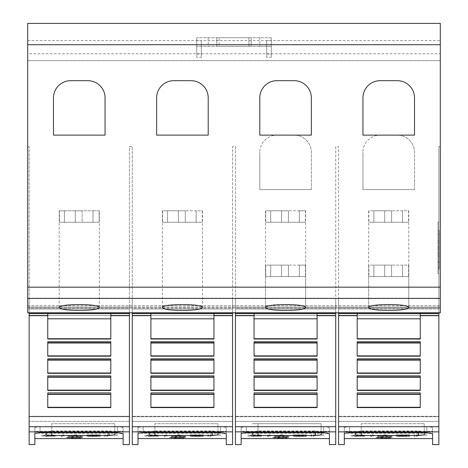 <?xml version="1.0" encoding="UTF-8"?>
<svg xmlns="http://www.w3.org/2000/svg" width="468" height="468" viewBox="0 0 468 468"><rect width="100%" height="100%" fill="white"/><g stroke="black" fill="none" stroke-linecap="round" stroke-linejoin="round"><path stroke-width="0.35" stroke-dasharray="2.34 1.75" d="M29.133 444.6L29.133 313.554L110.793 313.531L47.754 313.525L110.793 313.531L110.793 338.727L110.793 313.525L47.754 313.525L47.754 339.031L110.793 339.031L110.793 313.554L129.414 313.554L129.414 444.6M110.793 313.554L47.754 313.554L47.754 339.031L47.754 313.554M27.7 308.073L27.7 146.607L27.7 312.794L27.7 307.066L27.7 308.073L29.133 308.073L29.133 308.974L129.414 308.974L29.133 308.968L29.133 315.315L29.133 308.968L129.414 308.968L129.414 315.315L129.414 307.125L129.414 308.073L132.28 308.073L132.28 307.125L232.567 307.125L232.567 308.073L235.433 308.073L235.433 307.125L335.72 307.125L335.72 308.073L438.867 308.073L438.867 315.315L438.867 307.125L438.867 444.6M29.133 421.358L29.133 416.701L129.414 416.701L129.414 421.358L129.414 315.315L129.414 416.701L29.133 416.701L29.133 315.315L29.133 421.358L29.133 416.28L129.414 416.28L129.414 146.607L132.28 146.607L132.28 298.186L232.567 298.186L232.567 146.607L235.433 146.607L235.433 298.186L335.72 298.186L335.72 146.607L338.586 146.607L338.586 298.186L438.867 298.186L338.586 298.186L338.586 146.607L335.72 146.607L335.72 298.467L235.433 298.186L235.433 146.607L232.567 146.607L232.567 298.467L132.28 298.186L132.28 146.607L129.414 146.607L129.414 421.358L29.133 421.358L129.414 421.358L129.414 416.28L29.133 416.28L29.133 298.467L129.414 298.467L29.133 298.467L29.133 421.358M107.377 436.293L107.377 435.129L117.994 435.129L104.797 434.842L104.797 436.293L107.377 436.439L107.377 435.275L117.994 434.983L104.797 434.983L104.797 436.439L107.377 436.439M67.205 437.504L75.459 436.983L80.56 437.13L78.723 437.393L82.918 437.217L78.747 436.96L70.422 437.018L66.514 437.516L72.996 437.972L80.993 437.849L67.205 437.644L75.459 437.13L80.56 437.27L78.723 437.533L82.918 437.358L78.747 437.1L66.514 437.516M45.788 434.959L41.418 435.649L45.788 436.264L55.376 436.211L43.998 435.649L54.382 434.971L45.788 434.959L41.418 435.649M63.829 436.293L63.829 434.842L61.249 434.842L61.249 436.293L63.829 436.293L63.829 434.983L61.249 434.983L61.249 436.439L63.829 436.439M76.822 434.842L74.242 434.842L74.242 436.059L68.17 436.059L82.596 436.293L76.822 436.059L76.822 434.842L74.242 434.983L74.242 436.199L68.17 436.439L82.596 436.439L76.822 436.199L76.822 434.983M96.765 435.737L89.575 435.474L89.575 435.129L100.222 434.842L86.995 434.842L86.995 436.293L100.222 436.293L89.575 436.059L89.575 435.737L96.765 435.737L89.575 435.614L89.575 435.275L100.222 434.983L86.995 434.983L86.995 436.439L100.222 436.439L89.575 436.199L89.575 435.883L96.765 435.883M34.86 438.58L34.86 433.093L123.107 433.093L123.107 431.373L34.86 431.373L34.86 427.313L34.86 438.58M34.726 427.372L40.02 426.652L119.58 426.74L122.68 427.372L123.113 427.81L123.113 438.58L123.113 427.81C122.791 427.12 120.884 426.734 117.38 426.652L40.02 426.652L34.86 427.313L34.86 444.6M54.165 436L46.73 436.188L43.998 435.79L46.73 435.369L55.376 435.164L45.788 435.105M41.418 435.79L45.788 436.404L54.165 436.147M66.514 437.662L72.996 438.118L80.993 437.99L67.205 437.644M132.28 444.6L132.28 313.554L213.94 313.531L150.907 313.525L213.94 313.531L213.94 338.727L213.94 313.525L150.907 313.525L150.907 339.031L213.94 339.031L213.94 313.554L232.567 313.554L232.567 444.6M213.94 313.554L150.907 313.554L150.907 339.031L150.907 313.554M132.28 312.794L132.28 307.125L132.28 308.974L232.567 308.974L232.567 308.073L132.28 308.073L132.28 308.974L232.567 308.974L132.28 308.968L132.28 315.315L132.28 308.968L232.567 308.968L232.567 315.315L232.567 307.125L232.567 313.554M132.28 421.358L132.28 416.701L232.567 416.701L232.567 421.358L232.567 315.315L232.567 416.701L132.28 416.701L132.28 315.315L132.28 421.358L132.28 416.28L232.567 416.28L232.567 298.467L232.567 421.358L132.28 421.358L232.567 421.358L232.567 416.28L132.28 416.28L132.28 298.467L232.567 298.467L132.28 298.467L132.28 421.358M210.53 436.293L210.53 435.129L221.148 435.129L207.95 434.842L207.95 436.293L210.53 436.439L210.53 435.275L221.148 434.983L207.95 434.983L207.95 436.439L210.53 436.439M170.358 437.504L178.612 436.983L183.713 437.13L181.876 437.393L186.071 437.217L181.9 436.96L173.575 437.018L169.662 437.516L176.149 437.972L184.146 437.849L170.358 437.644L178.612 437.13L183.713 437.27L181.876 437.533L186.071 437.358L181.9 437.1L169.662 437.516M148.935 434.959L144.571 435.649L148.935 436.264L158.523 436.211L147.145 435.649L157.535 434.971L148.935 434.959L144.571 435.649M166.982 436.293L166.982 434.842L164.403 434.842L164.403 436.293L166.982 436.293L166.982 434.983L164.403 434.983L164.403 436.439L166.982 436.439M179.975 434.842L177.395 434.842L177.395 436.059L171.323 436.059L185.749 436.293L179.975 436.059L179.975 434.842L177.395 434.983L177.395 436.199L171.323 436.439L185.749 436.439L179.975 436.199L179.975 434.983M199.912 435.737L192.722 435.474L192.722 435.129L203.375 434.842L190.148 434.842L190.148 436.293L203.375 436.293L192.722 436.059L192.722 435.737L199.912 435.737L192.722 435.614L192.722 435.275L203.375 434.983L190.148 434.983L190.148 436.439L203.375 436.439L192.722 436.199L192.722 435.883L199.912 435.883M138.013 438.58L138.013 433.093L226.26 433.093L226.26 431.373L138.013 431.373L138.013 427.313L138.013 438.58M137.879 427.372L143.173 426.652L222.733 426.74L225.828 427.372L226.266 427.81L226.266 438.58L226.266 427.81C225.945 427.12 224.037 426.734 220.533 426.652L143.167 426.652L138.013 427.313L138.013 444.6M157.318 436L149.877 436.188L147.145 435.79L149.877 435.369L158.523 435.164L148.935 435.105M144.571 435.79L148.935 436.404L157.318 436.147M169.662 437.662L176.149 438.118L184.146 437.99L170.358 437.644M235.433 444.6L235.433 313.554L317.093 313.531L254.06 313.525L317.093 313.531L317.093 338.727L317.093 313.525L254.06 313.525L254.06 339.031L317.093 339.031L317.093 313.554L335.72 313.554L335.72 444.6M317.093 313.554L254.06 313.554L254.06 339.031L254.06 313.554M235.433 312.794L235.433 307.125L235.433 308.974L335.72 308.974L335.72 308.073L235.433 308.073L235.433 308.974L335.72 308.974L235.433 308.968L235.433 315.315L235.433 308.968L335.72 308.968L335.72 315.315L335.72 307.125L335.72 313.554M235.433 421.358L235.433 416.701L335.72 416.701L335.72 421.358L335.72 315.315L335.72 416.701L235.433 416.701L235.433 315.315L235.433 421.358L235.433 416.28L335.72 416.28L335.72 298.467L335.72 421.358L235.433 421.358L335.72 421.358L335.72 416.28L235.433 416.28L235.433 298.467L335.72 298.467L235.433 298.467L235.433 421.358M313.677 436.293L313.677 435.129L324.295 435.129L311.103 434.842L311.103 436.293L313.677 436.439L313.677 435.275L324.295 434.983L311.103 434.983L311.103 436.439L313.677 436.439M273.511 437.504L281.759 436.983L286.861 437.13L285.024 437.393L289.224 437.217L285.053 436.96L276.728 437.018L272.815 437.516L279.297 437.972L287.293 437.849L273.511 437.644L281.759 437.13L286.861 437.27L285.024 437.533L289.224 437.358L285.053 437.1L272.815 437.516M252.088 434.959L247.718 435.649L252.088 436.264L261.676 436.211L250.298 435.649L260.682 434.971L252.088 434.959L247.718 435.649M270.13 436.293L270.13 434.842L267.556 434.842L267.556 436.293L270.13 436.293L270.13 434.983L267.556 434.983L267.556 436.439L270.13 436.439M283.128 434.842L280.548 434.842L280.548 436.059L274.47 436.059L288.902 436.293L283.128 436.059L283.128 434.842L280.548 434.983L280.548 436.199L274.47 436.439L288.902 436.439L283.128 436.199L283.128 434.983M303.065 435.737L295.875 435.474L295.875 435.129L306.522 434.842L293.296 434.842L293.296 436.293L306.522 436.293L295.875 436.059L295.875 435.737L303.065 435.737L295.875 435.614L295.875 435.275L306.522 434.983L293.296 434.983L293.296 436.439L306.522 436.439L295.875 436.199L295.875 435.883L303.065 435.883M241.16 438.58L241.16 433.093L329.413 433.093L329.413 431.373L241.16 431.373L241.16 427.313L241.16 438.58M241.032 427.372L246.32 426.652L325.88 426.74L328.981 427.372L329.413 427.81L329.413 438.58L329.413 427.81C329.098 427.12 327.185 426.734 323.686 426.652L246.32 426.652L241.166 427.313L241.16 444.6M260.465 436L253.03 436.188L250.298 435.79L253.03 435.369L261.676 435.164L252.088 435.105M247.718 435.79L252.088 436.404L260.465 436.147M272.815 437.662L279.297 438.118L287.293 437.99L273.511 437.644M338.586 444.6L338.586 313.554L420.246 313.525L420.246 338.727L420.246 313.525L357.207 313.525L357.207 339.031L420.246 339.031L420.246 313.554L438.867 313.554M338.586 312.794L338.586 307.125L338.586 308.974L438.867 308.968L338.586 308.968L338.586 315.315L338.586 308.968L438.867 308.974L338.586 308.974L338.586 307.125L438.867 307.125L438.867 308.073L440.3 308.073L440.3 307.066L440.3 312.794L440.3 308.073M338.586 421.358L338.586 416.701L438.867 416.701L438.867 421.358L438.867 315.315L438.867 416.701L338.586 416.701L338.586 315.315L338.586 421.358L338.586 416.28L438.867 416.28L438.867 298.467L438.867 421.358L338.586 421.358L438.867 421.358L438.867 416.28L338.586 416.28L338.586 298.467L438.867 298.467L338.586 298.467L338.586 421.358M416.83 436.293L416.83 435.129L427.448 435.129L414.25 434.842L414.25 436.293L416.83 436.439L416.83 435.275L427.448 434.983L414.25 434.983L414.25 436.439L416.83 436.439M376.658 437.504L384.912 436.983L390.014 437.13L388.177 437.393L392.371 437.217L388.2 436.96L379.876 437.018L375.968 437.516L382.45 437.972L390.447 437.849L376.658 437.644L384.912 437.13L390.014 437.27L388.177 437.533L392.371 437.358L388.2 437.1L375.968 437.516M355.241 434.959L350.871 435.649L355.241 436.264L364.829 436.211L353.451 435.649L363.835 434.971L355.241 434.959L350.871 435.649M373.283 436.293L373.283 434.842L370.703 434.842L370.703 436.293L373.283 436.293L373.283 434.983L370.703 434.983L370.703 436.439L373.283 436.439M386.275 434.842L383.696 434.842L383.696 436.059L377.623 436.059L392.049 436.293L386.275 436.059L386.275 434.842L383.696 434.983L383.696 436.199L377.623 436.439L392.049 436.439L386.275 436.199L386.275 434.983M406.218 435.737L399.029 435.474L399.029 435.129L409.675 434.842L396.449 434.842L396.449 436.293L409.675 436.293L399.029 436.059L399.029 435.737L406.218 435.737L399.029 435.614L399.029 435.275L409.675 434.983L396.449 434.983L396.449 436.439L409.675 436.439L399.029 436.199L399.029 435.883L406.218 435.883M344.313 438.58L344.313 433.093L432.561 433.093L432.561 431.373L344.313 431.373L344.313 427.313L344.313 438.58M344.179 427.372L349.473 426.652L429.033 426.74L432.134 427.372L432.567 427.81L432.567 438.58L432.567 427.81C432.245 427.12 430.338 426.734 426.834 426.652L349.473 426.652L344.313 427.313L344.313 444.6M363.618 436L356.183 436.188L353.451 435.79L356.183 435.369L364.829 435.164L355.241 435.105M350.871 435.79L355.241 436.404L363.618 436.147M375.968 437.662L382.45 438.118L390.447 437.99L376.658 437.644M64.408 210.793L59.424 210.793L59.424 222.253L59.214 210.793L75.26 210.793L75.26 222.253L75.26 210.793L75.26 222.253L75.26 210.793L93.009 210.793L93.009 222.253L93.009 210.793L99.333 210.793L99.122 222.253L99.122 210.793L82.14 210.793L82.14 222.253L99.122 222.253L75.26 222.253L82.14 222.253L82.14 210.793L64.408 210.793L64.397 222.253L75.26 222.253L59.424 222.253L99.122 222.253L59.424 222.253L64.397 222.253L64.397 210.793L64.408 222.253M59.214 210.793L59.214 307.599M99.333 307.599L99.333 210.793M202.275 210.793L202.275 222.253L202.275 210.793L185.287 210.793L185.287 222.253L202.275 222.253L178.413 222.253L185.287 222.253L185.287 210.793L167.556 210.793L167.544 222.253L178.413 222.253L162.571 222.253L202.275 222.253L162.571 222.253L167.544 222.253L167.556 210.793L167.556 222.253L167.556 210.793L162.571 210.793L162.571 222.253L162.571 210.793L178.413 210.793L178.413 222.253L178.413 210.793L178.413 222.253L178.413 210.793L185.287 210.793L185.287 222.253L185.287 210.793L196.162 210.793L196.162 222.253L196.162 210.793L196.174 222.253L196.174 210.793L202.275 210.793M162.367 210.793L162.367 307.599M202.48 307.599L202.48 210.793M305.428 210.793L305.428 222.253L305.428 210.793L288.44 210.793L288.44 222.253L305.428 222.253L281.566 222.253L288.44 222.253L288.44 210.793L270.709 210.793L270.697 222.253L281.566 222.253L265.725 222.253L305.428 222.253L265.725 222.253L270.697 222.253L270.709 210.793L270.709 222.253L270.709 210.793L265.725 210.793L265.725 222.253L265.725 210.793L281.566 210.793L281.566 222.253L281.566 210.793L281.566 222.253L281.566 210.793L288.44 210.793L288.44 222.253L288.44 210.793L299.315 210.793L299.309 222.253L299.309 210.793L305.428 210.793M265.52 210.793L265.52 307.599C264.168 311.29 306.979 311.29 305.633 307.599L305.633 210.793M408.576 210.793L408.576 222.253L408.576 210.793L391.593 210.793L391.593 222.253L408.576 222.253L384.714 222.253L391.593 222.253L391.593 210.793L373.844 210.793L373.844 222.253L384.714 222.253L368.878 222.253L408.576 222.253L368.878 222.253L373.844 222.253L373.844 210.793L373.862 222.253L373.862 210.793L384.714 210.793L384.714 222.253L384.714 210.793L384.714 222.253L384.714 210.793L391.593 210.793L391.593 222.253L391.593 210.793L402.462 210.793L402.462 222.253L402.462 210.793L402.474 222.253L402.48 210.793L408.576 210.793M368.878 210.793L368.878 222.253L368.878 210.793L373.844 210.793L368.878 210.793M368.667 210.793L368.667 307.599C367.321 311.29 410.132 311.29 408.786 307.599L408.786 210.793M305.428 265.116L305.428 276.576L305.428 265.116L288.44 265.116L288.44 276.576L305.428 276.576L281.566 276.576L288.44 276.576L288.44 265.116L270.709 265.116L270.697 276.576L281.566 276.576L265.725 276.576L305.428 276.576L265.725 276.576L270.697 276.576L270.709 265.116L270.709 276.576L270.709 265.116L265.725 265.116L265.725 276.576L265.725 265.116L281.566 265.116L281.566 276.576L281.566 265.116L281.566 276.576L281.566 265.116L288.44 265.116L288.44 276.576L288.44 265.116L299.315 265.116L299.309 276.576L299.309 265.116L305.428 265.116M265.52 265.116L265.52 307.599C266.661 305.733 273.347 304.68 285.574 304.44C297.806 304.68 304.487 305.733 305.633 307.599L305.633 265.116M408.576 265.116L408.576 276.576L408.576 265.116L391.593 265.116L391.593 276.576L408.576 276.576L384.714 276.576L391.593 276.576L391.593 265.116L373.844 265.116L373.844 276.576L384.714 276.576L368.878 276.576L408.576 276.576L368.878 276.576L373.844 276.576L373.844 265.116L373.862 276.576L373.862 265.116L384.714 265.116L384.714 276.576L384.714 265.116L384.714 276.576L384.714 265.116L391.593 265.116L391.593 276.576L391.593 265.116L402.462 265.116L402.462 276.576L402.462 265.116L402.474 276.576L402.48 265.116L408.576 265.116M368.878 265.116L368.878 276.576L368.878 265.116L373.844 265.116L368.878 265.116M368.667 265.116L368.667 307.599C369.814 305.733 376.5 304.68 388.727 304.44C400.953 304.68 407.64 305.733 408.786 307.599L408.786 265.116M438.007 273.657L438.007 222.078L438.007 273.657L438.867 273.657L438.867 222.078L438.007 222.078M439.154 269.135L438.007 269.135L438.007 230.238L439.154 230.238L439.154 269.135L439.154 230.238L438.007 230.238L438.007 262.273L438.007 256.154L439.154 256.154L438.007 256.154L438.007 267.304L438.007 256.154L438.007 262.273L439.154 262.273L438.007 262.273L438.007 254.896L439.154 254.896L438.007 254.896L438.007 261.618L439.154 261.618L438.007 261.618L438.007 252.574L439.154 252.574L438.007 252.574L438.007 253.849L439.154 253.849L438.007 253.849L438.007 249.538L439.154 249.538L438.007 249.538L438.007 247.894L439.154 247.894L438.007 247.894L438.007 246.256L439.154 246.256L438.007 246.256L438.007 241.938L439.154 241.938L438.007 241.938L438.007 243.22L439.154 243.22L438.007 243.22L438.007 234.175L439.154 234.175L438.007 234.175L438.007 240.891L439.154 240.891L438.007 240.891L438.007 230.238L438.007 269.135M438.007 267.304L439.154 267.304M438.867 222.078L438.867 273.657M271.247 37.727L196.753 37.727L271.247 37.727L271.247 46.32L271.247 37.727M219.1 37.727L251.193 37.727L216.807 37.727L219.1 37.727L219.1 46.32L251.193 46.32L216.807 46.32L219.1 46.32L219.1 37.727M251.193 37.727L251.193 46.32L251.193 37.727M216.807 37.727L216.807 46.32L216.807 37.727M259.787 46.32L196.753 46.32L271.247 46.32L259.787 46.32L259.787 37.727M196.753 37.727L196.753 46.32L196.753 37.727M271.247 57.283L271.247 40.64L271.247 57.283L266.666 57.283L266.666 54.072L271.247 54.072M266.666 57.283L266.666 40.64L271.247 40.64M266.666 40.64L266.666 54.072M201.334 57.283L201.334 40.64L201.334 57.283L196.753 57.283L196.753 54.072L201.334 54.072M196.753 57.283L196.753 40.64L201.334 40.64M196.753 40.64L196.753 54.072M440.3 60.647L440.3 23.4L440.3 60.647L27.7 60.647L440.3 60.647M27.7 53.773L27.7 23.4L440.3 23.4L440.3 312.794L27.7 312.794L440.3 312.794L27.7 312.794L27.7 23.4L27.7 60.647L27.7 53.773L440.3 53.773M311.36 189.569L311.36 152.34A17.193 17.193 0 0 0 294.173 135.147A17.193 17.193 0 0 1 311.36 152.34L311.36 189.569L259.787 189.569L311.36 189.569M294.173 135.147L276.98 135.147A17.193 17.193 0 0 0 259.787 152.34A17.193 17.193 0 0 1 276.98 135.147L294.173 135.147M259.787 152.34L259.787 189.569L259.787 152.34M414.513 189.569L414.513 152.34A17.193 17.193 0 0 0 397.32 135.147A17.193 17.193 0 0 1 414.513 152.34L414.513 189.569L362.94 189.569L414.513 189.569M397.32 135.147L380.133 135.147A17.193 17.193 0 0 0 362.94 152.34A17.193 17.193 0 0 1 380.133 135.147L397.32 135.147M362.94 152.34L362.94 189.569L362.94 152.34M362.94 135.123L362.94 97.876A17.193 17.193 0 0 1 380.133 80.683L397.32 80.683A17.193 17.193 0 0 1 414.513 97.876L414.513 135.123L362.94 135.123M259.787 135.123L259.787 97.876A17.193 17.193 0 0 1 276.98 80.683L294.173 80.683A17.193 17.193 0 0 1 311.36 97.876L311.36 135.123L259.787 135.123M156.64 135.123L156.64 97.876A17.193 17.193 0 0 1 173.827 80.683L191.02 80.683A17.193 17.193 0 0 1 208.213 97.876L208.213 135.123L156.64 135.123M53.487 135.123L53.487 97.876A17.193 17.193 0 0 1 70.68 80.683L87.867 80.683A17.193 17.193 0 0 1 105.06 97.876L105.06 135.123L53.487 135.123M299.327 265.116L299.327 276.576L299.327 265.116M299.327 210.793L299.327 222.253L299.327 210.793M64.391 210.793L64.391 222.253M82.14 210.793L82.14 222.253L82.14 210.793M34.86 431.373L34.86 433.233L123.107 433.233L123.107 431.519L34.86 431.519M123.113 427.81L123.113 433.824L123.113 427.81L123.113 433.824L121.434 433.011L117.38 432.666L40.02 432.666L34.86 433.327L34.86 427.313M138.013 431.373L138.013 433.233L226.26 433.233L226.26 431.519L138.013 431.519M226.266 427.81L226.266 433.824L226.266 427.81L226.266 433.824L224.587 433.011L220.533 432.666L143.167 432.666L138.013 433.327L138.013 427.313M241.16 431.373L241.16 433.233L329.413 433.233L329.413 431.519L241.16 431.519M329.413 427.81L329.413 433.824L329.413 427.81L329.413 433.824L327.735 433.011L323.686 432.666L246.32 432.666L241.166 433.327L241.16 427.313M344.313 431.373L344.313 433.233L432.561 433.233L432.561 431.519L344.313 431.519M432.567 427.81L432.567 433.824L432.567 427.81L432.567 433.824L430.888 433.011L426.834 432.666L349.473 432.666L344.313 433.327L344.313 427.313M361.214 432.666L361.214 423.68L418.521 423.68L361.214 423.68L361.214 430.917L418.521 430.917L424.254 431.835L424.254 432.666M424.254 434.912L424.254 423.68L418.521 423.68L424.254 423.68L424.254 431.835M355.487 432.666L355.487 434.912M355.487 431.835L361.214 430.917M386.983 437.691L386.983 437.984M420.246 341.751L420.246 356.171L420.246 341.751L357.207 341.751L357.207 356.171L357.207 355.867L357.207 356.171L420.246 356.171L420.246 341.751M420.246 358.845L420.246 373.312L420.246 358.845L357.207 358.845L357.207 373.312L357.207 373.002L357.207 373.312L420.246 373.312L420.246 358.845M420.246 375.892L420.246 390.458L420.246 375.892L357.207 375.892L357.207 390.458L357.207 390.142L357.207 390.458L420.246 390.458L420.246 375.892M420.246 392.898L420.246 407.599L420.246 392.898L357.207 392.898L357.207 407.599L357.207 407.283L357.207 407.599L420.246 407.599L420.246 392.898M420.246 313.554L357.207 313.554L357.207 339.031L357.207 313.554M357.207 342.74L357.207 355.867L357.207 342.74L420.246 342.74M357.207 359.88L357.207 373.002L357.207 359.88L420.246 359.88M357.207 377.021L357.207 390.142L357.207 377.021L420.246 377.021M357.207 394.155L357.207 407.283L357.207 394.155L420.246 394.155M357.207 407.283L420.246 407.283M357.207 394.407L420.246 394.407M357.207 390.142L420.246 390.142M357.207 377.272L420.246 377.272M357.207 373.002L420.246 373.002M357.207 360.132L420.246 360.132M357.207 355.867L420.246 355.867M357.207 342.997L420.246 342.997M357.207 338.727L420.246 338.727M438.867 312.794L438.867 307.125L338.586 307.125L338.586 312.817L438.867 312.817M338.586 313.554L338.586 312.817M438.867 146.607L438.867 298.186L438.867 146.607L440.3 146.607L440.3 305.692L440.3 146.607L438.867 146.607M27.7 307.066L440.3 307.066L27.7 307.066M29.133 312.794L29.133 307.125L29.133 308.974L129.414 308.974L129.414 308.073L29.133 308.073L29.133 307.125L129.414 307.125L129.414 313.554M27.7 146.607L29.133 146.607L29.133 298.186L129.414 298.186L29.133 298.186L29.133 146.607L27.7 146.607M258.067 432.666L258.067 423.68L252.334 423.68L315.373 423.68L258.067 423.68L258.067 430.917L315.373 430.917L321.101 431.835L321.101 432.666L321.101 423.68L315.373 423.68L321.101 423.68L321.101 431.835M252.334 432.666L252.334 434.912M252.334 431.835L258.067 430.917M283.836 437.691L283.836 437.984M317.093 341.751L317.093 356.171L317.093 341.751L254.06 341.751L254.06 356.171L254.06 355.867L254.06 356.171L317.093 356.171L317.093 341.751M317.093 358.845L317.093 373.312L317.093 358.845L254.06 358.845L254.06 373.312L254.06 373.002L254.06 373.312L317.093 373.312L317.093 358.845M317.093 375.892L317.093 390.458L317.093 375.892L254.06 375.892L254.06 390.458L254.06 390.142L254.06 390.458L317.093 390.458L317.093 375.892M317.093 392.898L317.093 407.599L317.093 392.898L254.06 392.898L254.06 407.599L254.06 407.283L254.06 407.599L317.093 407.599L317.093 392.898M254.06 342.74L254.06 355.867L254.06 342.74L317.093 342.74M254.06 359.88L254.06 373.002L254.06 359.88L317.093 359.88M254.06 377.021L254.06 390.142L254.06 377.021L317.093 377.021M254.06 394.155L254.06 407.283L254.06 394.155L317.093 394.155M254.06 407.283L317.093 407.283M254.06 394.407L317.093 394.407M254.06 390.142L317.093 390.142M254.06 377.272L317.093 377.272M254.06 373.002L317.093 373.002M254.06 360.132L317.093 360.132M254.06 355.867L317.093 355.867M254.06 342.997L317.093 342.997M254.06 338.727L317.093 338.727M335.72 312.794L335.72 307.125L235.433 307.125L235.433 312.817L335.72 312.817M235.433 313.554L235.433 312.817M154.914 432.666L154.914 423.68L212.22 423.68L154.914 423.68L154.914 430.917L212.22 430.917L217.948 431.835L217.948 432.666M217.948 434.912L217.948 423.68L212.22 423.68L217.948 423.68L217.948 431.835M149.181 432.666L149.181 434.912M149.181 431.835L154.914 430.917M180.683 437.691L180.683 437.984M213.94 341.751L213.94 356.171L213.94 341.751L150.907 341.751L150.907 356.171L150.907 355.867L150.907 356.171L213.94 356.171L213.94 341.751M213.94 358.845L213.94 373.312L213.94 358.845L150.907 358.845L150.907 373.312L150.907 373.002L150.907 373.312L213.94 373.312L213.94 358.845M213.94 375.892L213.94 390.458L213.94 375.892L150.907 375.892L150.907 390.458L150.907 390.142L150.907 390.458L213.94 390.458L213.94 375.892M213.94 392.898L213.94 407.599L213.94 392.898L150.907 392.898L150.907 407.599L150.907 407.283L150.907 407.599L213.94 407.599L213.94 392.898M150.907 342.74L150.907 355.867L150.907 342.74L213.94 342.74M150.907 359.88L150.907 373.002L150.907 359.88L213.94 359.88M150.907 377.021L150.907 390.142L150.907 377.021L213.94 377.021M150.907 394.155L150.907 407.283L150.907 394.155L213.94 394.155M150.907 407.283L213.94 407.283M150.907 394.407L213.94 394.407M150.907 390.142L213.94 390.142M150.907 377.272L213.94 377.272M150.907 373.002L213.94 373.002M150.907 360.132L213.94 360.132M150.907 355.867L213.94 355.867M150.907 342.997L213.94 342.997M150.907 338.727L213.94 338.727M232.567 312.794L232.567 307.125L132.28 307.125L132.28 312.817L232.567 312.817M132.28 313.554L132.28 312.817M51.761 432.666L51.761 423.68L109.067 423.68L51.761 423.68L51.761 430.917L109.067 430.917L114.8 431.835L114.8 432.666M114.8 434.912L114.8 423.68L109.067 423.68L114.8 423.68L114.8 431.835M46.034 432.666L46.034 434.912M46.034 431.835L51.761 430.917M77.536 437.691L77.536 437.984M110.793 341.751L110.793 356.171L110.793 341.751L47.754 341.751L47.754 356.171L47.754 355.867L47.754 356.171L110.793 356.171L110.793 341.751M110.793 358.845L110.793 373.312L110.793 358.845L47.754 358.845L47.754 373.312L47.754 373.002L47.754 373.312L110.793 373.312L110.793 358.845M110.793 375.892L110.793 390.458L110.793 375.892L47.754 375.892L47.754 390.458L47.754 390.142L47.754 390.458L110.793 390.458L110.793 375.892M110.793 392.898L110.793 407.599L110.793 392.898L47.754 392.898L47.754 407.599L47.754 407.283L47.754 407.599L110.793 407.599L110.793 392.898M47.754 342.74L47.754 355.867L47.754 342.74L110.793 342.74M47.754 359.88L47.754 373.002L47.754 359.88L110.793 359.88M47.754 377.021L47.754 390.142L47.754 377.021L110.793 377.021M47.754 394.155L47.754 407.283L47.754 394.155L110.793 394.155M47.754 407.283L110.793 407.283M47.754 394.407L110.793 394.407M47.754 390.142L110.793 390.142M47.754 377.272L110.793 377.272M47.754 373.002L110.793 373.002M47.754 360.132L110.793 360.132M47.754 355.867L110.793 355.867M47.754 342.997L110.793 342.997M47.754 338.727L110.793 338.727M129.414 312.794L129.414 307.125L29.133 307.125L29.133 312.817L129.414 312.817M29.133 313.554L29.133 312.817M27.7 23.4L440.3 23.4L27.7 23.4M27.7 40.593L440.3 40.593M27.7 308.038L440.3 308.038M29.133 315.315L129.414 315.315L29.133 315.315M47.754 318.807L110.793 318.807M132.28 315.315L232.567 315.315L132.28 315.315M150.907 318.807L213.94 318.807M235.433 315.315L335.72 315.315L235.433 315.315M254.06 318.807L317.093 318.807M338.586 315.315L438.867 315.315L338.586 315.315M357.207 318.807L420.246 318.807M248.9 37.727L248.9 46.32L248.9 37.727M208.213 37.727L208.213 46.32M418.521 432.666L418.521 430.917M338.586 315.666L357.207 315.666M420.246 315.666L438.867 315.666M338.586 426.699L438.867 426.699M349.473 426.652L349.473 432.666L349.473 426.652M426.834 426.652L426.834 432.666L426.834 426.652M338.586 431.859L438.867 431.859M27.7 305.692L440.3 305.692L27.7 305.692M315.373 432.666L315.373 430.917M235.433 315.666L254.06 315.666M317.093 315.666L335.72 315.666M235.433 426.699L335.72 426.699M246.32 426.652L246.32 432.666L246.32 426.652M323.686 426.652L323.686 432.666L323.686 426.652M235.433 431.859L335.72 431.859M212.22 432.666L212.22 430.917M132.28 315.666L150.907 315.666M213.94 315.666L232.567 315.666M132.28 426.699L232.567 426.699M143.167 426.652L143.167 432.666L143.167 426.652M220.533 426.652L220.533 432.666L220.533 426.652M132.28 431.859L232.567 431.859M109.067 432.666L109.067 430.917M29.133 315.666L47.754 315.666M110.793 315.666L129.414 315.666M29.133 426.699L129.414 426.699M40.02 426.652L40.02 432.666L40.02 426.652M117.38 426.652L117.38 432.666L117.38 426.652M29.133 431.859L129.414 431.859M27.7 287.171L440.3 287.171M27.7 298.426L440.3 298.426"/><path stroke-width="0.7" d="M47.754 315.666L47.754 313.554L110.793 313.554L110.793 339.031L47.754 339.031L47.754 315.666L29.133 315.666L29.133 313.554L47.754 313.554M29.133 315.666L29.133 431.859L129.414 431.859L129.414 444.6L123.113 444.6L123.113 433.824L123.113 444.6M29.133 431.859L29.133 444.6L34.86 444.6L34.86 433.327L40.02 432.666L117.38 432.666L123.113 433.824M129.414 431.859L129.414 312.794M34.86 438.58L123.113 438.58M150.907 315.666L150.907 313.554L213.94 313.554L213.94 339.031L150.907 339.031L150.907 315.666L132.28 315.666L132.28 313.554L150.907 313.554M132.28 315.666L132.28 431.859L232.567 431.859L232.567 444.6L226.266 444.6L226.266 433.824L226.266 444.6M132.28 431.859L132.28 444.6L138.013 444.6L138.013 433.327L143.167 432.666L220.533 432.666L226.266 433.824M232.567 431.859L232.567 312.794M138.013 438.58L226.266 438.58M254.06 315.666L254.06 313.554L317.093 313.554L317.093 339.031L254.06 339.031L254.06 315.666L235.433 315.666L235.433 313.554L254.06 313.554M235.433 315.666L235.433 431.859L335.72 431.859L335.72 444.6L329.413 444.6L329.413 433.824L329.413 444.6M235.433 431.859L235.433 444.6L241.16 444.6L241.16 433.327L246.32 432.666L323.686 432.666L329.413 433.824M335.72 431.859L335.72 312.794M241.16 438.58L329.413 438.58M357.207 315.666L357.207 313.554L420.246 313.554L420.246 339.031L357.207 339.031L357.207 315.666L338.586 315.666L338.586 313.554L357.207 313.554M338.586 315.666L338.586 431.859L438.867 431.859L438.867 444.6L432.567 444.6L432.567 433.824L432.567 444.6M338.586 431.859L338.586 444.6L344.313 444.6L344.313 433.327L349.473 432.666L426.834 432.666L432.567 433.824M438.867 431.859L438.867 312.794M344.313 438.58L432.567 438.58M59.214 307.599C57.862 303.562 100.684 303.562 99.333 307.599C98.186 309.36 91.5 310.307 79.273 310.442C67.047 310.307 60.366 309.36 59.214 307.599M162.367 307.599C161.01 303.562 203.837 303.562 202.48 307.599C201.334 309.36 194.647 310.307 182.426 310.442C170.2 310.307 163.513 309.36 162.367 307.599M265.52 307.599C264.163 303.562 306.99 303.562 305.633 307.599C304.487 309.36 297.8 310.307 285.574 310.442C273.353 310.307 266.666 309.36 265.52 307.599M368.667 307.599C367.316 303.562 410.138 303.562 408.786 307.599C407.634 309.36 400.953 310.307 388.727 310.442C376.5 310.307 369.814 309.36 368.667 307.599M362.94 135.123L362.94 97.876A17.193 17.193 0 0 1 380.133 80.683L397.32 80.683A17.193 17.193 0 0 1 414.513 97.876L414.513 135.123L362.94 135.123M259.787 135.123L259.787 97.876A17.193 17.193 0 0 1 276.98 80.683L294.173 80.683A17.193 17.193 0 0 1 311.36 97.876L311.36 135.123L259.787 135.123M156.64 135.123L156.64 97.876A17.193 17.193 0 0 1 173.827 80.683L191.02 80.683A17.193 17.193 0 0 1 208.213 97.876L208.213 135.123L156.64 135.123M53.487 135.123L53.487 97.876A17.193 17.193 0 0 1 70.68 80.683L87.867 80.683A17.193 17.193 0 0 1 105.06 97.876L105.06 135.123L53.487 135.123M424.254 432.666L424.254 434.912L418.521 435.532L361.214 435.532L355.487 434.912L355.487 432.666M420.246 341.751L420.246 356.171L357.207 356.171L357.207 341.751L420.246 341.751M420.246 358.845L420.246 373.312L357.207 373.312L357.207 358.845L420.246 358.845M420.246 375.892L420.246 390.458L357.207 390.458L357.207 375.892L420.246 375.892M420.246 392.898L420.246 407.599L357.207 407.599L357.207 392.898L420.246 392.898M357.207 338.727L420.246 338.727M357.207 342.997L420.246 342.997M357.207 355.867L420.246 355.867M357.207 360.132L420.246 360.132M357.207 373.002L420.246 373.002M357.207 377.272L420.246 377.272M357.207 390.142L420.246 390.142M357.207 394.407L420.246 394.407M357.207 407.283L420.246 407.283M420.246 313.554L438.867 313.554M338.586 312.794L438.867 312.817M338.586 312.817L338.586 313.554M321.101 434.912L321.101 432.666L321.101 434.912L315.373 435.532L258.067 435.532L252.334 434.912L252.334 432.666M317.093 341.751L317.093 356.171L254.06 356.171L254.06 341.751L317.093 341.751M317.093 358.845L317.093 373.312L254.06 373.312L254.06 358.845L317.093 358.845M317.093 375.892L317.093 390.458L254.06 390.458L254.06 375.892L317.093 375.892M317.093 392.898L317.093 407.599L254.06 407.599L254.06 392.898L317.093 392.898M254.06 338.727L317.093 338.727M254.06 342.997L317.093 342.997M254.06 355.867L317.093 355.867M254.06 360.132L317.093 360.132M254.06 373.002L317.093 373.002M254.06 377.272L317.093 377.272M254.06 390.142L317.093 390.142M254.06 394.407L317.093 394.407M254.06 407.283L317.093 407.283M317.093 313.554L335.72 313.554M235.433 312.794L335.72 312.817M235.433 312.817L235.433 313.554M217.948 432.666L217.948 434.912L212.22 435.532L154.914 435.532L149.181 434.912L149.181 432.666M213.94 341.751L213.94 356.171L150.907 356.171L150.907 341.751L213.94 341.751M213.94 358.845L213.94 373.312L150.907 373.312L150.907 358.845L213.94 358.845M213.94 375.892L213.94 390.458L150.907 390.458L150.907 375.892L213.94 375.892M213.94 392.898L213.94 407.599L150.907 407.599L150.907 392.898L213.94 392.898M150.907 338.727L213.94 338.727M150.907 342.997L213.94 342.997M150.907 355.867L213.94 355.867M150.907 360.132L213.94 360.132M150.907 373.002L213.94 373.002M150.907 377.272L213.94 377.272M150.907 390.142L213.94 390.142M150.907 394.407L213.94 394.407M150.907 407.283L213.94 407.283M213.94 313.554L232.567 313.554M132.28 312.794L232.567 312.817M132.28 312.817L132.28 313.554M114.8 432.666L114.8 434.912L109.067 435.532L51.761 435.532L46.034 434.912L46.034 432.666M110.793 341.751L110.793 356.171L47.754 356.171L47.754 341.751L110.793 341.751M110.793 358.845L110.793 373.312L47.754 373.312L47.754 358.845L110.793 358.845M110.793 375.892L110.793 390.458L47.754 390.458L47.754 375.892L110.793 375.892M110.793 392.898L110.793 407.599L47.754 407.599L47.754 392.898L110.793 392.898M47.754 338.727L110.793 338.727M47.754 342.997L110.793 342.997M47.754 355.867L110.793 355.867M47.754 360.132L110.793 360.132M47.754 373.002L110.793 373.002M47.754 377.272L110.793 377.272M47.754 390.142L110.793 390.142M47.754 394.407L110.793 394.407M47.754 407.283L110.793 407.283M110.793 313.554L129.414 313.554M29.133 312.794L129.414 312.817M29.133 312.817L29.133 313.554M27.7 44.712L27.7 312.794L440.3 312.794L440.3 23.4L27.7 23.4L27.7 44.712L440.3 44.712M110.793 315.666L129.414 315.666M213.94 315.666L232.567 315.666M317.093 315.666L335.72 315.666M420.246 315.666L438.867 315.666M418.521 432.666L418.521 435.532M361.214 432.666L361.214 435.532M357.207 318.807L420.246 318.807M357.207 342.74L420.246 342.74M357.207 359.88L420.246 359.88M357.207 377.021L420.246 377.021M357.207 394.155L420.246 394.155M338.586 426.699L438.867 426.699M315.373 432.666L315.373 435.532M258.067 432.666L258.067 435.532M254.06 318.807L317.093 318.807M254.06 342.74L317.093 342.74M254.06 359.88L317.093 359.88M254.06 377.021L317.093 377.021M254.06 394.155L317.093 394.155M235.433 426.699L335.72 426.699M212.22 432.666L212.22 435.532M154.914 432.666L154.914 435.532M150.907 318.807L213.94 318.807M150.907 342.74L213.94 342.74M150.907 359.88L213.94 359.88M150.907 377.021L213.94 377.021M150.907 394.155L213.94 394.155M132.28 426.699L232.567 426.699M109.067 432.666L109.067 435.532M51.761 432.666L51.761 435.532M47.754 318.807L110.793 318.807M47.754 342.74L110.793 342.74M47.754 359.88L110.793 359.88M47.754 377.021L110.793 377.021M47.754 394.155L110.793 394.155M29.133 426.699L129.414 426.699M27.7 298.426L440.3 298.426M27.7 287.171L440.3 287.171"/></g></svg>
